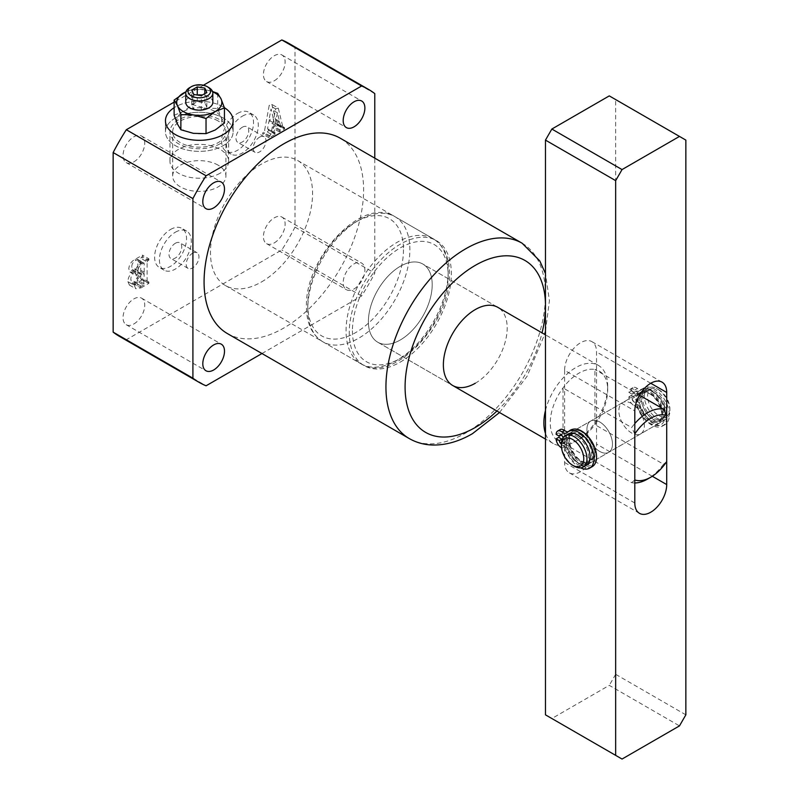 <?xml version="1.0" encoding="UTF-8"?>
<svg xmlns="http://www.w3.org/2000/svg" width="799" height="799" viewBox="0 0 799 799"><rect width="100%" height="100%" fill="white"/><g stroke="black" fill="none" stroke-linecap="round" stroke-linejoin="round"><path stroke-width="0.6" stroke-dasharray="4 3" d="M218.117 120.949A26.627 15.371 0 0 0 189.103 117.623A26.627 15.371 0 0 0 172.664 131.815A26.627 15.371 0 0 0 180.464 142.691A26.627 15.371 0 0 0 209.478 146.017A26.627 15.371 0 0 0 225.907 131.815A26.627 15.371 0 0 0 218.117 120.949M218.117 165.163A26.627 15.371 0 0 0 189.103 161.827A26.627 15.371 0 0 0 172.664 176.03A26.627 15.371 0 0 0 180.464 186.896A26.627 15.371 0 0 0 209.478 190.232A26.627 15.371 0 0 0 225.907 176.03A26.627 15.371 0 0 0 218.117 165.163M223.221 106.946A33.838 19.536 0 0 0 174.122 107.705A33.838 19.536 0 0 1 175.361 106.946A33.838 19.536 0 0 1 224.379 107.655A33.838 19.536 0 0 0 223.221 106.946M223.221 118.002A33.838 19.536 0 0 0 186.337 113.768A33.838 19.536 0 0 0 165.453 131.815A33.838 19.536 0 0 0 175.361 145.638A33.838 19.536 0 0 0 212.244 149.872A33.838 19.536 0 0 0 233.128 131.815A33.838 19.536 0 0 0 223.221 118.002M400.299 362.077A72.2 41.678 120 0 0 447.46 298.456A72.2 41.678 120 0 0 436.394 240.609A72.2 41.678 120 0 0 400.299 244.184A72.2 41.678 120 0 0 353.138 307.805A72.2 41.678 120 0 0 364.204 365.652A72.2 41.678 120 0 0 400.299 362.077M261.503 281.947A72.2 41.678 120 0 0 308.674 218.327A72.2 41.678 120 0 0 297.608 160.479A72.2 41.678 120 0 0 261.503 164.055A72.2 41.678 120 0 0 214.342 227.675A72.2 41.678 120 0 0 225.408 285.523A72.2 41.678 120 0 0 261.503 281.947M242.367 127.211A9.029 5.213 -60 0 1 246.871 126.771A9.029 5.213 -60 0 1 248.259 134.002A9.029 5.213 -60 0 1 242.367 141.952A9.029 5.213 -60 0 1 237.852 142.402A9.029 5.213 -60 0 1 236.464 135.171A9.029 5.213 -60 0 1 242.367 127.211M259.595 137.158A9.029 5.213 -60 0 1 264.109 136.719A9.029 5.213 -60 0 1 265.488 143.95A9.029 5.213 -60 0 1 259.595 151.9A9.029 5.213 -60 0 1 255.081 152.349A9.029 5.213 -60 0 1 253.692 145.108A9.029 5.213 -60 0 1 259.595 137.158M175.361 243.266A9.029 5.213 -60 0 1 179.875 242.816A9.029 5.213 -60 0 1 181.253 250.047A9.029 5.213 -60 0 1 175.361 258.007A9.029 5.213 -60 0 1 170.846 258.447A9.029 5.213 -60 0 1 169.468 251.216A9.029 5.213 -60 0 1 175.361 243.266M192.589 253.213A9.029 5.213 -60 0 1 197.103 252.764A9.029 5.213 -60 0 1 198.482 259.995A9.029 5.213 -60 0 1 192.589 267.945A9.029 5.213 -60 0 1 188.075 268.394A9.029 5.213 -60 0 1 186.696 261.163A9.029 5.213 -60 0 1 192.589 253.213M170.577 229.453A22.562 13.024 -60 0 1 181.852 228.334A22.562 13.024 -60 0 1 185.318 246.412A22.562 13.024 -60 0 1 170.577 266.297A22.562 13.024 -60 0 1 159.291 267.405A22.562 13.024 -60 0 1 155.835 249.328A22.562 13.024 -60 0 1 170.577 229.453M175.361 232.209A22.562 13.024 -60 0 1 186.636 231.091A22.562 13.024 -60 0 1 190.102 249.178A22.562 13.024 -60 0 1 175.361 269.053A22.562 13.024 -60 0 1 164.085 270.172A22.562 13.024 -60 0 1 160.619 252.094A22.562 13.024 -60 0 1 175.361 232.209M237.573 113.398A22.562 13.024 -60 0 1 248.859 112.279A22.562 13.024 -60 0 1 252.314 130.357A22.562 13.024 -60 0 1 237.573 150.242A22.562 13.024 -60 0 1 226.297 151.361A22.562 13.024 -60 0 1 222.841 133.283A22.562 13.024 -60 0 1 237.573 113.398M242.367 116.165A22.562 13.024 -60 0 1 253.643 115.046A22.562 13.024 -60 0 1 257.098 133.123A22.562 13.024 -60 0 1 242.367 152.999A22.562 13.024 -60 0 1 231.081 154.117A22.562 13.024 -60 0 1 227.625 136.04A22.562 13.024 -60 0 1 242.367 116.165M475.275 383.26A45.124 26.047 120 0 0 504.758 343.5A45.124 26.047 120 0 0 497.837 307.345L422.861 264.06A45.124 26.047 -60 0 1 429.772 300.214A45.124 26.047 -60 0 1 400.299 339.974A45.124 26.047 -60 0 1 377.737 342.212A45.124 26.047 -60 0 1 370.816 306.057A45.124 26.047 -60 0 1 400.299 266.287A45.124 26.047 -60 0 1 422.861 264.06A45.124 26.047 -60 0 1 432.199 284.714A45.124 26.047 -60 0 1 412.504 330.117A45.124 26.047 -60 0 1 377.737 342.212A45.124 26.047 -60 0 1 368.389 321.558A45.124 26.047 -60 0 1 388.084 276.144A45.124 26.047 -60 0 1 422.861 264.06L497.837 307.345M274.267 80.789A15.341 8.859 120 0 0 284.294 67.276A15.341 8.859 120 0 0 281.937 54.981A15.341 8.859 120 0 0 274.267 55.74A15.341 8.859 120 0 0 264.249 69.263A15.341 8.859 120 0 0 266.596 81.558A15.341 8.859 120 0 0 274.267 80.789M133.882 161.847A15.341 8.859 120 0 0 143.91 148.324A15.341 8.859 120 0 0 141.553 136.03A15.341 8.859 120 0 0 133.882 136.789A15.341 8.859 120 0 0 123.865 150.312A15.341 8.859 120 0 0 126.212 162.606A15.341 8.859 120 0 0 133.882 161.847M133.882 323.945A15.341 8.859 120 0 0 143.91 310.431A15.341 8.859 120 0 0 141.553 298.137A15.341 8.859 120 0 0 133.882 298.896A15.341 8.859 120 0 0 123.865 312.419A15.341 8.859 120 0 0 126.212 324.714A15.341 8.859 120 0 0 133.882 323.945M354.037 288.948A15.341 8.859 120 0 0 364.054 275.435A15.341 8.859 120 0 0 361.707 263.141A15.341 8.859 120 0 0 354.037 263.9A15.341 8.859 120 0 0 344.009 277.413A15.341 8.859 120 0 0 346.367 289.707A15.341 8.859 120 0 0 354.037 288.948M274.267 242.896A15.341 8.859 120 0 0 284.294 229.383A15.341 8.859 120 0 0 281.937 217.088A15.341 8.859 120 0 0 274.267 217.847A15.341 8.859 120 0 0 264.249 231.36A15.341 8.859 120 0 0 266.596 243.655A15.341 8.859 120 0 0 274.267 242.896M227.435 333.592A112.809 65.128 120 0 0 283.845 327.999A112.809 65.128 120 0 0 357.533 228.594A112.809 65.128 120 0 0 340.244 138.207M268.164 129.728L274.546 133.413L268.164 129.728L267.605 128.499L268.863 121.578L273.368 118.981L274.486 123.625L273.018 128.269L278.202 125.283L278.202 123.935L276.514 123.605L271.92 104.449L269.243 105.198L264.589 130.457L262.751 132.854L262.751 134.202L268.933 130.627L268.933 129.278L268.164 129.728M278.292 108.125L275.625 108.884L270.971 134.142L269.133 136.539L269.133 137.887L275.315 134.312L275.315 132.964L274.546 133.413L273.987 132.175L275.246 125.263L279.75 122.666L280.868 127.311L279.4 131.955L284.584 128.959L284.584 127.62L283.935 127.99L276.514 123.605L282.896 127.291L278.292 108.125L271.92 104.449M119.47 336.379A169.208 97.688 -60 0 0 126.312 339.745L281.837 249.947A169.208 97.688 -60 0 0 295.011 227.136L295.011 47.55A169.208 97.688 -60 0 0 288.679 43.306M203.415 85.233L174.122 102.132M127.91 281.647L129.418 285.073L134.691 284.174L142.492 279.67L142.492 278.322L141.373 278.971L140.744 278.531L140.744 258.257L142.492 256.449L142.492 255.101L135.111 259.355C131.316 261.303 129.208 264.469 128.789 268.844L129.947 272.01L132.664 272.079C129.608 274.736 128.03 277.922 127.91 281.647L134.292 285.323L135.8 288.759L141.073 287.86L134.691 284.174M141.073 287.86L148.874 283.355L148.874 282.007L147.755 282.656L140.744 278.531L147.116 282.217L147.116 261.942L140.744 258.257M261.972 353.528L361.607 296A169.208 97.688 120 0 0 374.771 273.188L374.771 158.142M126.312 339.745L206.082 385.787M361.607 296L281.837 249.947M295.011 227.136L374.771 273.188M374.771 93.603L295.011 47.55M273.987 132.175L267.605 128.499M275.246 125.263L268.863 121.578M279.75 122.666L273.368 118.981M280.868 127.311L274.486 123.625M280.349 130.057L273.967 126.372M279.4 130.607L273.018 126.921M279.4 131.955L273.018 128.269M284.584 128.959L278.202 125.283M284.584 127.62L278.202 123.935M283.935 127.99L282.896 127.291L283.935 127.99M275.625 108.884L269.243 105.198M270.971 134.142L264.589 130.457M270.072 135.99L263.69 132.304M269.133 136.539L262.751 132.854M269.133 137.887L262.751 134.202M275.315 134.312L268.933 130.627M275.315 132.964L268.933 129.278M275.325 123.875L277.423 112.769L279.54 121.438L275.325 123.875L268.943 120.19L271.041 109.083L273.158 117.753L268.943 120.19M277.423 112.769L271.041 109.083M279.54 121.438L273.158 117.753M148.874 283.355L142.492 279.67M148.874 282.007L142.492 278.322M147.755 282.656L147.116 282.217L147.755 282.656M147.116 261.942L147.875 260.704L141.493 257.018M147.875 260.704L148.874 260.124L142.492 256.449M148.874 260.124L148.874 258.786L142.492 255.101M148.874 258.786L141.493 263.041C137.698 264.988 135.59 268.154 135.171 272.529L128.789 268.844M135.171 272.529L136.329 275.695L139.046 275.765L132.664 272.079M139.046 275.765C135.99 278.422 134.412 281.608 134.292 285.323M141.593 273.757L139.136 273.877L138.087 270.781C138.197 267.745 139.575 265.478 142.212 263.97L143.68 263.121L144.21 263.64L144.21 272.249L141.593 273.757L135.211 270.072L132.754 270.192L131.705 267.096C131.815 264.06 133.193 261.792 135.83 260.294L137.298 259.435L137.828 259.955L137.828 268.564L135.211 270.072M143.68 263.121L137.298 259.435L143.68 263.121M143.66 285.013L141.413 286.312L138.417 286.781L137.208 283.395C137.178 279.7 138.746 276.873 141.912 274.916L144.21 273.598L143.66 285.013L137.278 281.328L135.031 282.626L132.045 283.096L130.826 279.71C130.796 276.015 132.364 273.188 135.53 271.231L137.828 269.912L137.278 281.328M141.413 286.312L135.031 282.626M144.21 283.905L137.828 280.219M144.21 273.598L137.828 269.912M141.912 274.916L135.53 271.231M137.208 283.395L130.826 279.71M138.087 270.781L131.705 267.096M144.21 272.249L137.828 268.564M142.212 263.97L135.83 260.294M658.736 389.712L658.736 389.712A15.79 9.119 60 0 1 669.902 409.048A15.79 9.119 60 0 1 658.736 415.5A15.79 9.119 60 0 1 647.57 396.154A15.79 9.119 60 0 1 658.736 389.712L657.138 388.793A18.047 10.417 -120 0 0 648.119 387.895A18.047 10.417 -120 0 0 645.352 402.356A18.047 10.417 -120 0 0 657.138 418.267A18.047 10.417 -120 0 0 666.166 419.155A18.047 10.417 -120 0 0 669.902 410.896A18.047 10.417 -120 0 0 657.138 388.793L658.736 389.712M586.396 465.208A18.047 10.417 60 0 1 577.377 464.319A18.047 10.417 60 0 1 565.582 448.409A18.047 10.417 60 0 1 568.349 433.947M577.377 436.683A15.79 9.119 60 0 1 587.694 450.596A15.79 9.119 60 0 1 585.268 463.25A15.79 9.119 60 0 1 577.377 462.471A15.79 9.119 60 0 1 567.06 448.559A15.79 9.119 60 0 1 569.477 435.904A15.79 9.119 60 0 1 577.377 436.683M580.563 434.836A15.79 9.119 60 0 1 590.88 448.758A15.79 9.119 60 0 1 588.464 461.413A15.79 9.119 60 0 1 580.563 460.633A15.79 9.119 60 0 1 570.246 446.711A15.79 9.119 60 0 1 572.673 434.057A15.79 9.119 60 0 1 580.563 434.836M580.563 432.998A18.047 10.417 60 0 1 592.359 448.908A18.047 10.417 60 0 1 589.592 463.37A18.047 10.417 60 0 1 580.563 462.471A18.047 10.417 60 0 1 568.778 446.571A18.047 10.417 60 0 1 571.545 432.109A18.047 10.417 60 0 1 580.563 432.998M650.756 392.469A18.047 10.417 60 0 1 662.551 408.379A18.047 10.417 60 0 1 659.784 422.841A18.047 10.417 60 0 1 650.756 421.942A18.047 10.417 60 0 1 638.97 406.042A18.047 10.417 60 0 1 641.737 391.58A18.047 10.417 60 0 1 650.756 392.469M650.756 394.316A15.79 9.119 60 0 1 661.073 408.229A15.79 9.119 60 0 1 658.656 420.883A15.79 9.119 60 0 1 650.756 420.104A15.79 9.119 60 0 1 640.438 406.192A15.79 9.119 60 0 1 642.865 393.537A15.79 9.119 60 0 1 650.756 394.316M653.952 392.469A15.79 9.119 60 0 1 664.269 406.391A15.79 9.119 60 0 1 661.842 419.046A15.79 9.119 60 0 1 653.952 418.267A15.79 9.119 60 0 1 643.634 404.344A15.79 9.119 60 0 1 646.051 391.69A15.79 9.119 60 0 1 653.952 392.469M653.952 390.631A18.047 10.417 60 0 1 665.737 406.531A18.047 10.417 60 0 1 662.97 421.003A18.047 10.417 60 0 1 653.952 420.104A18.047 10.417 60 0 1 642.156 404.204A18.047 10.417 60 0 1 644.923 389.732A18.047 10.417 60 0 1 653.952 390.631M574.181 466.157A18.047 10.417 60 0 1 561.427 444.054A2.707 1.568 -120 0 0 562.616 444.094A2.707 1.568 -120 0 0 563.175 442.856L565.722 441.378L568.918 443.225A16.699 9.638 -120 0 0 580.563 461.363A16.699 9.638 -120 0 0 588.913 462.192A16.699 9.638 -120 0 0 591.47 448.818A16.699 9.638 -120 0 0 580.563 434.107A16.699 9.638 -120 0 0 572.224 433.278A16.699 9.638 -120 0 0 568.918 438.801L565.722 436.953A2.707 1.568 -120 0 0 563.814 433.637A2.707 1.568 -120 0 0 562.456 433.507A2.707 1.568 -120 0 0 561.897 434.746L558.711 432.908A7.221 4.165 60 0 1 560.199 429.602M599.709 421.942A18.047 10.417 -120 0 0 590.681 421.053A18.047 10.417 -120 0 0 587.914 435.515A18.047 10.417 -120 0 0 599.709 451.415A18.047 10.417 -120 0 0 608.738 452.314A18.047 10.417 -120 0 0 611.505 437.852A18.047 10.417 -120 0 0 599.709 421.942A18.047 10.417 60 0 1 611.505 437.852A18.047 10.417 60 0 1 608.738 452.314A18.047 10.417 60 0 1 599.709 451.415A18.047 10.417 60 0 1 587.914 435.515A18.047 10.417 60 0 1 590.681 421.053A18.047 10.417 60 0 1 599.709 421.942M631.619 403.525A18.047 10.417 -120 0 0 622.591 402.636A18.047 10.417 -120 0 0 619.824 417.098A18.047 10.417 -120 0 0 631.619 432.998A18.047 10.417 -120 0 0 640.638 433.897A18.047 10.417 -120 0 0 643.405 419.425A18.047 10.417 -120 0 0 631.619 403.525A18.047 10.417 -120 0 0 622.591 402.636A18.047 10.417 -120 0 0 619.824 417.098A18.047 10.417 -120 0 0 631.619 432.998A18.047 10.417 -120 0 0 640.638 433.897A18.047 10.417 -120 0 0 643.405 419.425A18.047 10.417 -120 0 0 631.619 403.525M666.716 461.532L663.52 464.249L594.925 424.649L594.925 369.508A40.609 23.451 120 0 0 563.015 387.924A40.609 23.451 120 0 0 550.251 422.871A40.609 23.451 120 0 0 563.015 443.065A40.609 23.451 120 0 0 578.975 439.45A40.609 23.451 120 0 0 594.925 424.649A40.609 23.451 120 0 0 607.689 389.712L607.689 386.027A45.124 26.047 -60 0 1 575.779 441.288A45.124 26.047 -60 0 1 553.218 443.525A45.124 26.047 -60 0 1 545.467 433.448M634.806 482.966A40.609 23.451 -60 0 1 631.619 482.676L563.015 443.065L563.015 387.924L631.619 427.535A40.609 23.451 -60 0 1 634.806 423.56M631.619 482.676L634.806 479.949M634.806 433.937L631.619 427.535M639.45 395.215L594.925 369.508A40.609 23.451 120 0 1 607.689 389.712M545.467 410.446A45.124 26.047 -60 0 1 598.341 365.373A45.124 26.047 -60 0 1 607.689 386.027M663.52 464.249A40.609 23.451 -60 0 1 647.57 479.05M650.756 390.631A20.305 11.725 -120 0 0 636.404 398.921A20.305 11.725 -120 0 0 650.756 423.79L650.756 423.79A20.305 11.725 -120 0 0 665.118 415.5A20.305 11.725 -120 0 0 650.756 390.631M649.168 422.871L650.756 423.79L649.168 422.871A18.047 10.417 60 0 1 636.404 400.758A18.047 10.417 60 0 1 640.139 392.499A18.047 10.417 60 0 1 649.168 393.398A18.047 10.417 60 0 1 660.953 409.298A18.047 10.417 60 0 1 658.186 423.76A18.047 10.417 60 0 1 649.168 422.871M572.653 429.333A20.305 11.725 60 0 1 580.563 431.16A20.305 11.725 60 0 1 594.925 456.029A20.305 11.725 60 0 1 580.563 464.319A20.305 11.725 60 0 1 567.719 447.71A20.305 11.725 60 0 1 569.108 431.13M582.161 432.079L580.563 431.16L582.161 432.079A18.047 10.417 -120 0 0 573.133 431.18A18.047 10.417 -120 0 0 570.366 445.642A18.047 10.417 -120 0 0 582.161 461.552A18.047 10.417 -120 0 0 591.19 462.441A18.047 10.417 -120 0 0 594.925 454.182A18.047 10.417 -120 0 0 582.161 432.079L582.161 432.079M622.041 759.05L551.849 718.521L609.277 685.362L679.48 725.891M551.849 718.521L545.467 714.835M609.277 95.89L685.852 140.105M685.852 714.835L615.659 674.316L615.659 99.575M615.659 674.316L609.277 685.362M564.613 370.366L564.613 462.471A22.562 13.024 120 0 0 569.288 472.798A22.562 13.024 120 0 0 586.676 466.756A22.562 13.024 120 0 0 596.523 444.054L596.523 351.95A22.562 13.024 120 0 0 591.849 341.622A22.562 13.024 120 0 0 574.461 347.665A22.562 13.024 120 0 0 564.613 370.366L634.806 410.896M641.667 396.803A16.699 9.638 60 0 1 644.963 391.28A16.699 9.638 60 0 1 653.312 392.109A16.699 9.638 60 0 1 664.219 406.821A16.699 9.638 60 0 1 661.662 420.194A16.699 9.638 60 0 1 653.312 419.365A16.699 9.638 60 0 1 641.667 401.218L638.471 399.38A2.707 1.568 60 0 1 637.912 400.619A2.707 1.568 60 0 1 636.553 400.489A2.707 1.568 60 0 1 634.646 397.173L631.45 395.325A7.221 4.165 -120 0 0 636.553 404.164A7.221 4.165 -120 0 0 637.412 404.574A7.221 4.165 60 0 1 642.356 409.727A21.164 12.215 -120 0 0 654.361 423.62A21.164 12.215 -120 0 0 664.948 424.668A21.164 12.215 -120 0 0 668.194 407.71A21.164 12.215 -120 0 0 654.361 389.063A21.164 12.215 -120 0 0 643.784 388.014A21.164 12.215 -120 0 0 642.356 389.093A7.221 4.165 60 0 1 641.877 389.463A7.221 4.165 60 0 1 638.261 389.113A7.221 4.165 60 0 1 637.412 388.534A7.221 4.165 -120 0 0 632.948 387.605A7.221 4.165 -120 0 0 631.45 390.901L634.646 392.748A2.707 1.568 60 0 1 635.205 391.51A2.707 1.568 60 0 1 637.292 392.229A2.707 1.568 60 0 1 638.471 394.956L641.667 396.803L639.11 398.272A16.699 9.638 60 0 1 642.416 392.748A16.699 9.638 60 0 1 650.756 393.577A16.699 9.638 60 0 1 661.662 408.289A16.699 9.638 60 0 1 659.105 421.672A16.699 9.638 60 0 1 650.756 420.843A16.699 9.638 60 0 1 639.11 402.696L635.924 400.848A2.707 1.568 60 0 1 635.355 402.097A2.707 1.568 60 0 1 634.006 401.957A2.707 1.568 60 0 1 632.089 398.641L628.903 396.803A7.221 4.165 -120 0 0 634.006 405.642A7.221 4.165 -120 0 0 634.855 406.052A7.221 4.165 60 0 1 639.809 411.205A21.164 12.215 -120 0 0 651.814 425.098A21.164 12.215 -120 0 0 662.391 426.147A21.164 12.215 -120 0 0 665.637 409.188A21.164 12.215 -120 0 0 651.814 390.541A21.164 12.215 -120 0 0 641.227 389.493A21.164 12.215 -120 0 0 639.809 390.571A7.221 4.165 60 0 1 639.32 390.941A7.221 4.165 60 0 1 635.714 390.581A7.221 4.165 60 0 1 634.855 390.012A7.221 4.165 -120 0 0 630.391 389.073A7.221 4.165 -120 0 0 628.903 392.379L632.089 394.217A2.707 1.568 60 0 1 632.648 392.978A2.707 1.568 60 0 1 634.736 393.707A2.707 1.568 60 0 1 635.924 396.434L639.11 398.272M638.471 399.38L635.924 400.848M631.45 395.325L628.903 396.803M638.471 394.956L635.924 396.434M634.646 392.748L632.089 394.217M631.45 390.901L628.903 392.379M634.646 397.173L632.089 398.641M641.667 401.218L639.11 402.696M563.175 442.856L566.361 444.693L568.918 443.225M566.361 444.693A16.699 9.638 -120 0 0 578.017 462.841A16.699 9.638 -120 0 0 586.366 463.67A16.699 9.638 -120 0 0 588.923 450.286A16.699 9.638 -120 0 0 578.017 435.575A16.699 9.638 -120 0 0 569.667 434.746A16.699 9.638 -120 0 0 566.361 440.269L568.918 438.801M566.361 440.269L563.175 438.431L565.722 436.953M563.175 438.431A2.707 1.568 -120 0 0 563.085 437.732M556.154 434.376L558.711 432.908M580.553 467.864A21.164 12.215 60 0 1 579.065 467.095A21.164 12.215 60 0 1 567.06 453.203A7.221 4.165 -120 0 0 562.965 448.459A7.221 4.165 -120 0 0 562.116 448.049A7.221 4.165 60 0 1 561.537 447.79M592.199 466.666A21.164 12.215 60 0 1 581.622 465.617A21.164 12.215 60 0 1 569.617 451.725A7.221 4.165 -120 0 0 565.522 446.991A7.221 4.165 -120 0 0 564.663 446.581A7.221 4.165 60 0 1 558.711 437.323M567.999 431.8A7.221 4.165 -120 0 0 569.128 431.47A7.221 4.165 -120 0 0 569.617 431.1A21.164 12.215 60 0 1 571.035 430.012M562.007 439.969A2.707 1.568 -120 0 0 565.163 442.616A2.707 1.568 -120 0 0 565.722 441.378M561.258 435.115L561.897 434.746M212.824 102.342A13.533 7.82 0 0 0 204.474 95.121A13.533 7.82 0 0 0 189.723 96.819A13.533 7.82 0 0 0 185.758 102.342M220.025 173.263A29.333 16.929 180 0 1 188.065 176.939A29.333 16.929 180 0 1 169.957 161.288A29.333 16.929 180 0 1 178.547 149.323A29.333 16.929 180 0 1 210.517 145.648A29.333 16.929 180 0 1 228.624 161.288A29.333 16.929 180 0 1 220.025 173.263M220.025 143.79A29.333 16.929 180 0 1 188.065 147.465A29.333 16.929 180 0 1 169.957 131.815A29.333 16.929 180 0 1 178.547 119.84A29.333 16.929 180 0 1 210.517 116.175A29.333 16.929 180 0 1 228.624 131.815A29.333 16.929 180 0 1 220.025 143.79M175.361 118.002A33.838 19.536 0 0 0 165.453 131.815A33.838 19.536 0 0 0 186.337 149.872A33.838 19.536 0 0 0 223.221 145.638A33.838 19.536 0 0 0 233.128 131.815A33.838 19.536 0 0 0 212.244 113.768A33.838 19.536 0 0 0 175.361 118.002M193.448 133.343A22.562 13.024 180 0 1 177.498 124.135A22.562 13.024 180 0 1 183.341 111.55A22.562 13.024 180 0 1 205.133 108.185A22.562 13.024 180 0 1 221.083 117.393A22.562 13.024 180 0 1 215.241 129.977A22.562 13.024 180 0 1 193.448 133.343M174.122 115.226L183.341 111.55L192.549 104.589L205.133 108.185L217.708 108.484L221.083 117.393L224.449 123.016M189.723 87.61A13.533 7.82 180 0 1 208.859 87.61M185.937 91.845A22.562 13.024 180 0 1 205.133 89.768A22.562 13.024 180 0 1 212.644 91.845M212.534 91.505L205.133 89.768L192.549 89.458L185.967 91.765M192.549 89.458L192.549 104.589M217.708 93.353L217.708 108.484M193.767 109.223L201.308 110.392L206.841 107.196L204.814 102.841L197.263 101.673L191.74 104.859L193.767 109.223L193.767 94.482M191.74 104.859L191.74 90.127M197.263 101.673L197.263 95.021M204.814 102.841L204.814 93.623M206.841 107.196L206.841 92.464M201.308 110.392L201.308 95.65M522.107 243.206A112.809 65.128 -60 0 1 539.395 333.592A112.809 65.128 -60 0 1 465.707 432.998A112.809 65.128 -60 0 1 409.308 438.591M496.928 411.026A99.266 57.308 120 0 0 542.052 332.873M141.493 263.041L135.111 259.355M307.775 308.664A72.2 41.678 120 0 0 322.726 341.712A72.2 41.678 120 0 0 378.356 322.367A72.2 41.678 120 0 0 409.867 249.707A72.2 41.678 120 0 0 394.916 216.659A72.2 41.678 120 0 0 339.285 236.005A72.2 41.678 120 0 0 307.775 308.664M403.485 249.707A67.685 39.081 -60 0 1 355.625 332.604A67.685 39.081 -60 0 1 307.775 304.978A67.685 39.081 -60 0 1 355.625 222.082A67.685 39.081 -60 0 1 403.485 249.707M352.439 330.766A67.685 39.081 120 0 0 400.299 358.391A67.685 39.081 120 0 0 448.159 275.505A67.685 39.081 120 0 0 400.299 247.87A67.685 39.081 120 0 0 352.439 330.766M448.159 271.82A72.2 41.678 -60 0 1 416.639 344.469A72.2 41.678 -60 0 1 361.008 363.815A72.2 41.678 -60 0 1 346.057 330.766A72.2 41.678 -60 0 1 377.567 258.107A72.2 41.678 -60 0 1 433.208 238.771A72.2 41.678 -60 0 1 448.159 271.82M652.304 476.264L596.523 444.054M634.806 503L564.613 462.471M650.756 383.26L596.523 351.95M642.356 409.727L639.809 411.205M642.356 389.093L639.809 390.571M637.412 388.534L634.855 390.012M637.412 404.574L634.855 406.052M567.06 432.569L569.617 431.1M567.06 453.203L569.617 451.725M562.116 448.049L564.663 446.581M172.664 176.03L172.664 131.815M165.453 131.815L165.453 120.769L165.453 131.815M297.608 160.479L436.394 240.609M264.109 136.719L246.871 126.771M197.103 252.764L179.875 242.816M186.636 231.091L181.852 228.334M253.643 115.046L248.859 112.279M281.937 54.981L361.707 101.034M141.553 136.03L221.323 182.082M141.553 298.137L221.323 344.189M281.937 217.088L361.707 263.141M499.525 412.524L527.06 376.319L544.648 334.372M545.467 331.195L549.432 300.724L545.467 273.528M266.596 243.655L346.367 289.707M126.212 324.714L205.972 370.756M126.212 162.606L205.972 208.659M266.596 81.558L346.367 127.6M377.737 342.212L452.713 385.498L377.737 342.212M231.081 154.117L226.297 151.361M164.085 270.172L159.291 267.405M188.075 268.394L170.846 258.447M255.081 152.349L237.852 142.402M225.408 285.523L364.204 365.652M276.853 124.394L283.236 128.08M140.884 279.101L147.266 282.776M129.947 272.01L136.329 275.695M129.418 285.073L135.8 288.759M132.045 283.096L138.417 286.781M132.754 270.192L139.136 273.877M137.678 259.385L144.06 263.071M233.128 131.815L233.128 120.769L233.128 131.815M225.907 176.03L225.907 131.815M669.902 409.048L669.902 410.896M585.268 463.25L588.464 461.413M589.592 463.37L659.784 422.841M658.656 420.883L661.842 419.046M662.97 421.003L666.166 419.155M644.923 389.732L648.119 387.895M642.865 393.537L646.051 391.69M571.545 432.109L641.737 391.58M569.477 435.904L572.673 434.057M322.726 341.712C311.94 334.871 306.516 323.235 306.446 306.816C304.599 258.147 362.366 195.455 394.916 216.659L433.208 238.771C443.994 245.603 449.418 257.238 449.477 273.658C451.325 322.327 393.557 385.018 361.008 363.815L322.726 341.712M640.139 392.499L573.133 431.18M578.975 439.45L575.779 441.288M553.218 443.525L545.467 439.051M598.341 365.373L545.467 334.841M658.186 423.76L591.19 462.441M636.404 400.758L636.404 398.921M639.48 513.328L569.288 472.798M662.041 382.142L591.849 341.622M594.925 454.182L594.925 456.029M644.963 391.28L642.416 392.748M661.662 420.194L659.105 421.672M637.912 400.619L635.355 402.097M664.948 424.668L662.391 426.147M641.877 389.463L639.32 390.941M635.205 391.51L632.648 392.978M632.948 387.605L630.391 389.073M643.784 388.014L641.227 389.493M586.366 463.67L588.913 462.192M562.616 444.094L565.163 442.616M566.581 432.938L569.128 431.47M559.909 434.986L562.456 433.507M569.667 434.746L572.224 433.278M169.957 161.288L169.957 131.815M228.624 161.288L228.624 131.815"/><path stroke-width="1.2" d="M174.122 107.705A33.838 19.536 0 0 0 165.453 120.769A33.838 19.536 0 0 0 175.361 134.582A33.838 19.536 0 0 0 212.244 138.816A33.838 19.536 0 0 0 233.128 120.769A33.838 19.536 0 0 0 224.379 107.655A33.838 19.536 0 0 1 233.128 120.769L233.128 120.769A33.838 19.536 0 0 1 223.221 134.582A33.838 19.536 0 0 1 186.337 138.816A33.838 19.536 0 0 1 165.453 120.769L165.453 120.769A33.838 19.536 0 0 1 174.122 107.705M545.467 334.841L497.837 307.345A45.124 26.047 120 0 0 475.275 309.583A45.124 26.047 120 0 0 445.802 349.343A45.124 26.047 120 0 0 452.713 385.498A45.124 26.047 120 0 0 475.275 383.26M354.037 126.841A15.341 8.859 120 0 0 364.054 113.328A15.341 8.859 120 0 0 361.707 101.034A15.341 8.859 120 0 0 354.037 101.793A15.341 8.859 120 0 0 344.009 115.316A15.341 8.859 120 0 0 346.367 127.6A15.341 8.859 120 0 0 354.037 126.841M213.653 207.9A15.341 8.859 120 0 0 223.67 194.377A15.341 8.859 120 0 0 221.323 182.082A15.341 8.859 120 0 0 213.653 182.841A15.341 8.859 120 0 0 203.625 196.364A15.341 8.859 120 0 0 205.972 208.659A15.341 8.859 120 0 0 213.653 207.9M213.653 369.997A15.341 8.859 120 0 0 223.67 356.484A15.341 8.859 120 0 0 221.323 344.189A15.341 8.859 120 0 0 213.653 344.948A15.341 8.859 120 0 0 203.625 358.471A15.341 8.859 120 0 0 205.972 370.756A15.341 8.859 120 0 0 213.653 369.997M283.845 143.79A112.809 65.128 120 0 0 210.147 243.196A112.809 65.128 120 0 0 227.435 333.592L409.308 438.591A112.809 65.128 -60 0 1 392.009 348.194A112.809 65.128 -60 0 1 465.707 248.789A112.809 65.128 -60 0 1 522.107 243.206L340.244 138.207A112.809 65.128 120 0 0 283.845 143.79M374.771 158.142L374.771 93.603A169.208 97.688 120 0 0 368.439 89.358A169.208 97.688 120 0 0 361.607 86.002L206.082 175.79A169.208 97.688 120 0 0 192.909 198.601L192.909 378.187A169.208 97.688 120 0 0 199.241 382.431L119.47 336.379A169.208 97.688 -60 0 1 113.148 332.134L113.148 152.549A169.208 97.688 -60 0 1 126.312 129.738L174.122 102.132M368.439 89.358L288.679 43.306A169.208 97.688 -60 0 0 281.837 39.95L203.415 85.233M199.241 382.431A169.208 97.688 120 0 0 206.082 385.787L261.972 353.528M113.148 152.549L192.909 198.601M192.909 378.187L113.148 332.134M281.837 39.95L361.607 86.002M206.082 175.79L126.312 129.738M574.181 466.157L572.593 465.238A15.79 9.119 -120 0 0 583.759 458.786A15.79 9.119 -120 0 0 572.593 439.45A15.79 9.119 -120 0 0 561.427 445.892A15.79 9.119 -120 0 0 572.593 465.238L574.181 466.157A18.047 10.417 60 0 0 583.21 467.045L586.396 465.208A18.047 10.417 60 0 0 589.163 450.746A18.047 10.417 60 0 0 577.377 434.836A18.047 10.417 60 0 0 568.349 433.947L565.163 435.785A18.047 10.417 60 0 1 574.181 436.683A18.047 10.417 60 0 1 585.977 452.584A18.047 10.417 60 0 1 583.21 467.045M561.537 447.79A7.221 4.165 60 0 1 556.154 438.801L559.35 440.639A2.707 1.568 -120 0 0 561.427 444.044A18.047 10.417 60 0 1 565.163 435.785M545.467 433.448A45.124 26.047 -60 0 1 543.879 422.871A45.124 26.047 -60 0 1 545.467 410.446M634.806 433.937L634.806 479.949A36.095 20.844 120 0 0 650.756 477.213A36.095 20.844 120 0 0 666.716 461.532L666.716 415.52A36.095 20.844 120 0 0 634.806 433.937M634.806 423.56A40.609 23.451 -60 0 1 663.52 409.108L639.45 395.215M663.52 409.108L666.716 415.52M650.756 477.213L647.57 479.05A40.609 23.451 -60 0 1 634.806 482.966M569.108 431.13A20.305 11.725 60 0 1 572.653 429.333M615.659 180.634L615.659 755.365L622.041 759.05L679.48 725.891L685.852 714.835L685.852 140.105L679.48 136.419L622.041 169.578L615.659 180.634L545.467 140.105L545.467 714.835L615.659 755.365M634.806 503A22.562 13.024 120 0 0 639.48 513.328A22.562 13.024 120 0 0 656.868 507.285A22.562 13.024 120 0 0 666.716 484.574L666.716 392.469A22.562 13.024 120 0 0 662.041 382.142A22.562 13.024 120 0 0 644.653 388.184A22.562 13.024 120 0 0 634.806 410.896L634.806 503M545.467 140.105L551.849 129.048L622.041 169.578M679.48 136.419L609.277 95.89L551.849 129.048M563.085 437.732A2.707 1.568 -120 0 0 561.258 435.115A2.707 1.568 -120 0 0 559.909 434.986A2.707 1.568 -120 0 0 559.35 436.224L561.258 435.115M559.35 436.224L556.154 434.376A7.221 4.165 60 0 1 557.652 431.07A7.221 4.165 60 0 1 561.258 431.43A7.221 4.165 60 0 1 562.116 432.009A7.221 4.165 -120 0 0 566.581 432.938A7.221 4.165 -120 0 0 567.06 432.569A21.164 12.215 60 0 1 568.489 431.49A21.164 12.215 60 0 1 579.065 432.539A21.164 12.215 60 0 1 592.888 451.185A21.164 12.215 60 0 1 589.652 468.144A21.164 12.215 60 0 1 580.553 467.864M557.652 431.07L560.199 429.602A7.221 4.165 60 0 1 563.814 429.962A7.221 4.165 60 0 1 564.663 430.531A7.221 4.165 -120 0 0 567.999 431.8M568.489 431.49L571.035 430.012A21.164 12.215 60 0 1 581.622 431.061A21.164 12.215 60 0 1 595.445 449.717A21.164 12.215 60 0 1 592.199 466.666L589.652 468.144M559.35 440.639L561.897 439.17A2.707 1.568 -120 0 0 562.007 439.969M556.154 438.801L558.711 437.323L561.897 439.17M189.723 87.61L191.311 86.692A11.276 6.512 0 0 0 191.311 95.9A11.276 6.512 0 0 0 207.271 95.9A11.276 6.512 0 0 0 207.271 86.692A11.276 6.512 0 0 0 191.311 86.692L189.723 87.61A13.533 7.82 180 0 0 185.758 93.133L185.758 102.342A13.533 7.82 0 0 0 194.107 109.563A13.533 7.82 0 0 0 208.859 107.875A13.533 7.82 0 0 0 212.824 102.342L212.824 93.133A13.533 7.82 180 0 1 208.859 98.657A13.533 7.82 180 0 1 194.107 100.354A13.533 7.82 180 0 1 185.758 93.133M212.644 91.845A22.562 13.024 180 0 1 221.083 98.976A22.562 13.024 180 0 1 215.241 111.55L224.449 107.885L224.449 123.016L215.241 129.977L206.032 133.653L193.448 133.343L180.874 129.758L177.498 124.135L174.122 115.226L174.122 100.095L177.498 105.718A22.562 13.024 180 0 1 183.341 93.133A22.562 13.024 180 0 1 185.937 91.845M191.74 90.127L193.767 94.482L201.308 95.65L206.841 92.464L204.814 88.1L197.263 86.931L191.74 90.127M207.271 86.692L208.859 87.61A13.533 7.82 180 0 1 212.824 93.133M193.448 114.926A22.562 13.024 180 0 1 177.498 105.718L180.874 114.627L193.448 114.926L206.032 118.522L215.241 111.55A22.562 13.024 180 0 1 193.448 114.926M224.449 107.885L221.083 98.976L217.708 93.353L212.534 91.505M185.967 91.765L174.122 100.095M206.032 118.522L206.032 133.653M180.874 114.627L180.874 129.758M197.263 95.021L197.263 86.931M204.814 93.623L204.814 88.1M542.052 332.873A99.266 57.308 120 0 0 475.275 265.368A99.266 57.308 120 0 0 405.083 386.946A99.266 57.308 120 0 0 475.275 427.475A99.266 57.308 120 0 0 496.928 411.026M666.716 484.574L652.304 476.264M666.716 392.469L650.756 383.26M562.116 432.009L564.663 430.531M409.308 438.591C416.649 442.766 424.678 444.913 433.408 445.043C446.371 445.083 459.395 441.288 472.469 433.667L499.525 412.524M544.648 334.372L545.467 331.195M545.467 273.528L539.764 260.883L522.107 243.206M561.427 445.892L561.427 444.054M545.467 439.051L452.713 385.498"/></g></svg>
